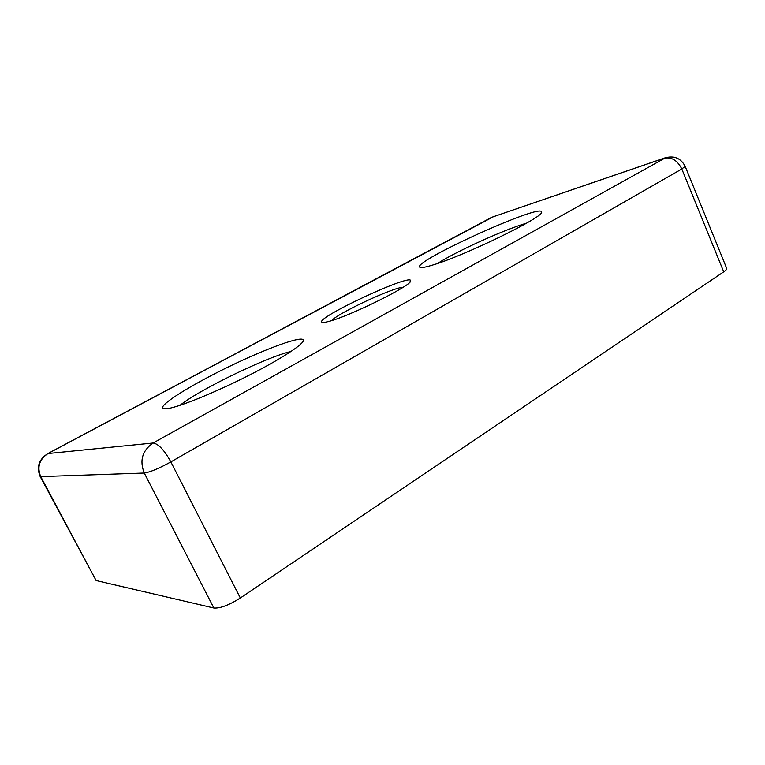 <?xml version="1.0" encoding="UTF-8"?>
<svg xmlns="http://www.w3.org/2000/svg" width="765" height="765" viewBox="0 0 765 765"><rect width="100%" height="100%" fill="white"/><g stroke="black" fill="none" stroke-linecap="round" stroke-linejoin="round"><path stroke-width="1.15" d="M666.038 157.485L153.096 443.012C142.3 450.537 139.364 460.549 144.269 473.038C150.036 472.206 158.9 468.496 170.863 461.907C164.265 450.021 158.345 443.719 153.096 443.012L47.889 453.549C38.872 459.325 36.29 466.946 40.124 476.432L40.727 476.605C36.854 467.042 39.302 459.344 48.061 453.521L493.817 216.505M40.124 476.432L96.122 580.549L40.727 476.605L144.269 473.038L213.884 608.022C220.177 608.491 229.003 605.153 240.334 598.01L170.863 461.907L681.816 168.979L685.172 166.33C680.783 158.02 673.889 155.247 664.517 158.011L491.627 217.327L664.02 158.259C671.488 156.71 677.417 160.287 681.816 168.979L723.728 271.824C725.966 270.294 726.96 269.165 726.712 268.419L685.172 166.33M490.748 217.796L47.889 453.549M213.884 608.022L96.122 580.549M168.157 408.529C180.521 406.531 215.835 392.139 248.453 375.577C281.128 359.014 303.982 344.03 303.418 340.243C302.93 335.185 267.301 348.085 229.94 366.167C192.56 384.164 158.996 404.781 162.821 408.347L168.157 408.529M328.443 321.51C348.888 316.624 411.905 285.431 410.614 280.994C413.53 272.111 313.392 318.804 322.084 322.275C322.906 322.667 325.029 322.409 328.443 321.51M432.215 265.178C463.867 256.122 545.502 216.275 541.563 211.991C541.811 202.763 411.933 261.783 419.765 267.186C420.731 268.056 424.881 267.387 432.215 265.178M723.728 271.824L240.334 598.01M180.005 405.335C199.13 389.71 267.827 356.49 290.939 351.527M437.637 263.428C456.064 251.456 504.823 229.337 526.511 223.189M331.685 320.573C338.073 313.076 393.286 287.334 403.136 287.248M302.902 341.687L303.418 340.243M164.341 408.826L162.821 408.347M541.19 212.919L541.563 211.991M420.674 267.521L419.765 267.186M408.921 283.069L410.614 280.994M324.752 322.314L322.084 322.275"/></g></svg>

